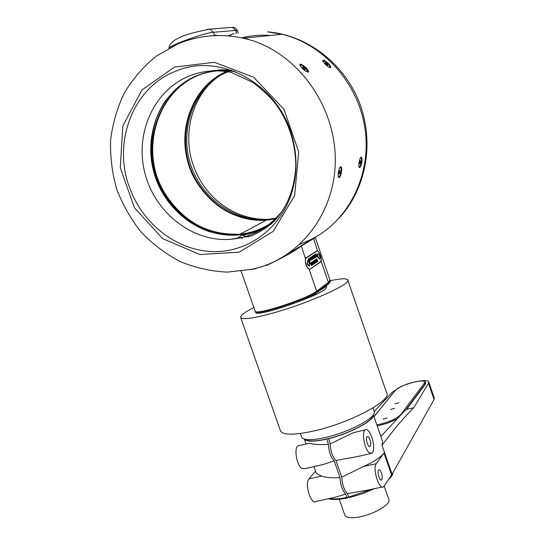 <?xml version="1.0" encoding="UTF-8"?>
<svg xmlns="http://www.w3.org/2000/svg" width="545" height="545" viewBox="0 0 545 545"><rect width="100%" height="100%" fill="white"/><g stroke="black" fill="none" stroke-linecap="round" stroke-linejoin="round"><path stroke-width="0.82" d="M330.168 280.913L330.352 281.445L328.839 283.686L324.418 287.637L317.088 292.522C307.911 300.2 256.388 316.945 255.68 312.53L255.578 312.231M326.162 285.696L319.888 290.417M326.223 285.655L326.68 286.977L325.038 289.436C320.378 292.76 311.549 296.827 298.558 301.623M330.134 280.729C340.325 278.57 346.17 278.236 347.669 279.735C352.765 283.196 310.521 302.482 274.598 312.585C254.433 318.212 243.152 319.915 240.74 317.708C239.868 315.841 244.235 312.462 253.841 307.564M347.867 280.307L386.582 392.645C392.891 399.723 352.043 422.123 315.78 430.543C295.417 435.189 283.666 435.353 280.532 431.047L280.225 430.182M301.508 436.756L302.094 437.894C305.146 440.558 313.457 440.299 327.027 437.117C350.524 431.538 376.718 417.232 374.306 411.693M372.869 415.474C372.909 421.169 349.284 433.602 328.492 438.541L326.762 438.957C315.167 441.498 307.959 441.627 305.152 439.345M329.132 498.566C333.438 499.349 339.378 498.968 346.947 497.435L345.755 494.015C342.355 490.5 340.448 485.023 340.026 477.584L334.194 460.859C330.74 457.194 328.826 451.696 328.444 444.366L326.762 438.957M328.492 438.541L330.175 443.95C330.563 451.294 332.477 456.792 335.924 460.457L357.847 456.492L370.593 453.556M326.618 439.127C314.213 441.825 306.808 441.838 304.41 439.161M373.339 414.861C374.558 420.406 350.088 433.561 328.349 438.711M373.373 414.806L382.59 441.457L382.011 445.279C393.347 429.985 403.927 417.47 413.757 407.728L406.488 409.384L404.002 411.55L380.866 436.47M335.924 460.457L341.763 477.188C342.192 484.641 344.099 490.119 347.492 493.634L348.684 497.054L371.615 489.301M315.521 471.105L308.988 478.885C304.205 483.722 311.311 505.951 316.189 501.386L330.515 498.266C334.303 497.571 339.385 496.154 345.755 494.015M340.026 477.584C332.225 478.108 326.026 477.604 321.434 476.064L316.359 473.496L316.12 472.808M328.444 444.366C320.133 444.897 313.743 444.522 309.281 443.221L307.264 443.698M299.641 445.524L297.863 445.946C293.891 448.44 296.644 464.933 301.651 468.359L304.887 468.686L318.723 465.505C322.504 464.735 327.661 463.189 334.194 460.859M358.617 431.442L353.112 432.757L330.175 443.95M383.98 453.031L391.603 475.056L383.646 486.671C379.429 491.174 372.153 468.421 376.282 463.645L383.98 453.031C380.683 457.323 373.809 461.833 363.365 466.568L341.763 477.188M347.492 493.634L368.795 489.914L382.065 487.019M406.618 409.35L425.332 384.28L425.652 382.651M413.757 407.728L428.486 383.224L428.683 381.738C427.839 380.505 424.923 380.26 419.95 381.01M397.789 388.428L392.271 392.25L374.258 411.516M428.792 382.065L434.222 397.939L434.052 399.499L392.053 474.327L382.011 445.279M381.52 473.006C382.501 476.282 382.542 478.565 381.65 479.845C379.77 481.8 376.684 471.466 378.714 469.994C379.62 469.483 380.56 470.485 381.52 473.006M371.888 437.315C374.177 444.918 374.279 450.211 372.194 453.188L369.258 452.766C364.605 449.148 361.478 432.342 364.973 429.923C367.214 428.663 369.524 431.129 371.888 437.315M370 439.747C370.961 442.942 371.002 445.17 370.13 446.409C368.243 448.399 365.061 438.146 367.098 436.64C368.032 436.109 369.006 437.144 370 439.747M349.277 497.571L348.684 497.054M346.947 497.435L347.499 497.994L348.528 496.597M394.587 408.273L390.649 409.445L394.587 408.273M398.933 402.68L395.036 403.838L398.933 402.68M387.079 417.933L383.053 419.132L387.079 417.933M384.171 486.051L388.755 499.281C391.685 503.614 375.246 513.833 360.286 516.762C351.689 518.411 346.566 517.961 344.91 515.42L344.733 514.902M255.68 312.53L255.373 311.665C256.075 316.052 307.598 299.3 316.788 291.643L328.546 282.835L330.066 280.607M318.593 251.81L317.599 250.911L316.706 250.925L306.106 257.792L305.493 258.773C304.982 263.33 306.195 266.818 309.117 269.237L310.05 269.182L320.542 262.029L321.23 259.597M255.012 310.916L255.115 311.209C255.809 315.596 307.482 298.789 316.706 291.125L328.465 282.337L329.991 280.103L315.31 237.627L301.113 246.129C294.395 251.327 282.739 257.826 266.151 265.633M256.034 268.712L249.903 269.666M285.485 255.544L313.504 238.117C316.216 236.591 316.161 236.721 313.327 238.506M300.057 244.228L311.822 239.146M313.348 238.342C349.529 219.029 371.615 174.012 365.014 128.77C358.515 83.549 323.71 44.247 282.072 34.281L267.527 31.869C307.571 34.969 344.944 64.194 359.755 103.625C374.579 143.09 366.042 188.815 339.412 217.782M230.733 35.759L229.915 36.018M230.494 35.732L229.724 36.004M169.332 47.953C171.191 44.758 205.281 32.646 213.436 32.291L214.458 35.248L215.364 35.166M179.796 43.11L178.74 43.539M253.371 40.895C227.224 32.857 201.936 33.913 177.5 44.056L156.129 56.237C143.383 66.654 132.776 78.896 124.314 92.97C117.23 107.808 112.672 123.442 110.642 139.881C110.09 156.463 112.079 172.785 116.603 188.843C122.509 204.443 130.63 218.77 140.957 231.823C152.409 243.874 165.421 253.772 180.007 261.511C195.239 267.799 211.024 271.335 227.367 272.125L251.477 269.312C297.475 260.306 334.139 215.67 335.257 162.594C336.633 109.572 301.065 57 253.371 40.895L244.051 38.15L282.072 34.281M302.237 64.787C300.411 63.894 299.614 63.976 299.832 65.019C302.407 69.052 305.227 71.388 308.286 72.035C308.872 71.361 308.136 69.917 306.086 67.696L302.237 64.787M361.9 162.315C362.309 157.907 361.832 156.367 360.47 157.696C358.951 161.327 358.501 164.57 359.121 167.41C360.068 168.03 360.994 166.327 361.9 162.315M324.861 60.74L323.056 60.127L322.613 60.672L325.093 64.112C327.722 66.647 329.562 67.798 330.611 67.566C330.87 65.802 328.955 63.527 324.861 60.74M341.763 170.197C341.701 166.852 341.075 165.912 339.862 167.37C338.247 171.178 337.784 174.557 338.479 177.513C339.916 178.017 341.013 175.579 341.763 170.197M300.377 66.081L300.2 65.298C300.881 64.521 302.652 65.448 305.507 68.071L307.659 71.45L306.372 71.606M303.81 67.662L302.707 67.137L302.822 67.846L305.159 69.603L303.81 67.662L303.258 68.282M304.628 69.351L305.036 68.895M328.962 67.192L330.004 67.042C330.461 65.441 323.117 59.282 322.994 61.163L323.124 61.783M325.481 63.602L325.338 62.934L326.366 63.431L327.668 65.264L325.481 63.602M327.15 65.012L327.525 64.596M325.869 63.99L326.366 63.431M237.525 30.902L235.665 30.425L237.484 30.793L238.322 33.211M233.206 33.688L228.355 35.881M236.639 33.245L235.665 30.425L213.361 32.298C205.145 32.652 170.728 44.915 169.209 48.021M241.735 37.816C251.095 35.52 260.68 34.737 270.477 35.459M242.409 238.342L239.01 237.136M248.261 236.939L242.15 235.024M174.427 67.103L141.898 90.041L122.809 126.011L120.295 167.86L134.458 207.815L162.642 238.621L199.811 254.542L239.194 252.185L273.174 231.373L294.647 195.601L298.68 151.878L284.027 109.382L253.718 77.281L214.383 62.294L174.427 67.103M129.403 187.167C142.088 222.932 175.19 249.521 210.636 251.504C246.033 253.534 280.191 229.813 291.698 192.998C297.141 175.129 297.406 156.749 292.508 137.865C279.537 84.836 220.814 52.102 176.451 70.911C133.402 86.648 112.331 141.795 129.403 187.167M230.501 239.33L251.736 235.801C262.165 230.889 270.116 225.528 275.572 219.73C287.91 205.758 294.661 187.718 295.826 165.612C295.39 143.28 289.116 123.34 276.996 105.778C271.601 98.379 263.616 90.627 253.043 82.52L231.318 72.444C217.176 69.576 203.578 70.591 190.532 75.496C154.324 89.244 134.622 132.885 144.772 172.622C154.582 212.448 192.29 242.287 230.501 239.33L236.884 238.56C255.85 235.181 271.362 225.473 283.42 209.43M275.661 219.628C266.021 227.34 255.23 232.218 243.281 234.261C205.261 240.74 165.428 212.911 154.153 173.242C142.47 133.702 161.674 88.992 198.148 75.203C210.002 70.741 222.374 69.576 235.249 71.695M210.002 71.082L220.636 69.876L231.441 70.285M271.683 223.6C262.601 229.731 252.71 233.573 242.007 235.12M165.884 100.062C150.216 123.797 146.98 149.821 156.183 178.133C166.436 205.084 184.523 223.069 210.424 232.081M242.457 234.82C252.86 233.335 262.499 229.683 271.396 223.859M230.787 70.06L220.473 69.821L210.336 71.054M235.726 235.12C206.33 235.208 182.868 222.299 165.353 196.391C149.01 170.524 146.857 136.121 160.387 109.695C173.944 83.324 202.549 67.198 232.184 70.537M272.977 222.387C263.869 228.737 253.902 232.742 243.077 234.398M216.849 70.918C161.259 75.033 133.341 148.649 165.912 196.064C183.549 222.108 207.148 234.922 236.694 234.507C250.795 233.635 263.576 228.893 275.048 220.289M234.037 71.225L217.544 70.85M236.694 234.507L237.239 234.227C207.72 234.65 184.149 221.849 166.532 195.839C135.092 149.861 160.005 78.637 213.259 71.388M271.076 224.145L267.03 226.522M228.362 70.659C195.478 84.162 177.881 124.171 187.412 160.216C196.65 196.35 231.257 223.055 266.335 220.153L275.382 218.797M275.498 218.681L265.006 220.16C236.939 220.677 214.573 208.674 197.903 184.149C171.913 145.549 186.765 86.641 228.559 70.673M228.839 70.693C187.242 86.778 172.554 145.474 198.455 183.944C215.098 208.442 237.45 220.432 265.49 219.914L275.675 218.504M275.6 218.579L265.367 219.976M230.249 70.796L221.563 74.645C192.521 91.758 179.584 130.8 190.587 164.44C201.405 198.148 234.534 222.074 267.84 219.349L276.002 218.177M360.088 158.431L360.708 157.798C362.343 157.083 361.022 166.559 359.448 166.845L358.814 166.157M359.577 163.33L359.877 163.95L360.381 162.941L360.286 160.693L359.577 163.33M360.02 161.218L360.586 161.313M359.639 162.819L360.381 162.941M338.138 176.083L338.888 176.948C339.814 176.348 340.516 174.529 340.979 171.491C341.238 168.766 340.979 167.397 340.196 167.397L339.44 168.201M339.889 172.82L339.337 173.889L338.997 173.249L339.76 170.456L339.889 172.82L339.065 172.67M339.481 170.994L340.1 171.103M320.916 261.437L309.771 269.312M316.863 250.843L317.742 251.061M309.744 269.216L308.702 269.005M305.595 258.487L316.89 250.938M320.514 261.941L310.023 269.094C307.775 270.988 303.708 259.788 305.997 257.996L316.734 251.013C318.893 249.29 322.79 260.156 320.63 261.845L320.514 261.941M308.981 266.089L307.196 264.08L307.455 260.83M319.499 259.011L317.79 257.036L317.687 253.99L318.11 256.94L319.874 258.868L320.596 257.049M313.675 261.212L314.812 263.439L315.146 263.215L314.213 260.517L313.675 261.212M315.644 262.172L314.901 260.054L315.664 262.86L315.466 260.728L316.257 262.465L316.543 262.268L315.616 259.584L316.168 261.818L315.078 259.938L315.644 262.172L314.826 260.108M315.787 259.468L316.72 262.152L315.787 259.468M315.439 255.68L316.25 256.409L315.916 257.185L316.577 256.743L315.65 254.065L314.976 254.508L315.126 254.958L315.63 254.624L315.896 255.38L315.439 255.68M314.765 257.008L315.392 257.567L315.33 255.912L314.458 254.849L314.37 255.918L314.622 255.292L315.173 256.068L315.248 257.111L314.765 257.008M313.232 255.653L314.158 258.344L313.961 257.158L314.336 256.913L314.874 257.867L313.947 255.183L314.179 256.47L313.811 256.709L313.232 255.653M313.266 258.936L312.83 257.049L313.981 258.459L313.055 255.769L313.484 257.622L312.333 256.239L313.266 258.936M311.134 260.258L310.923 258.8L310.01 257.717L310.057 259.386L311.134 260.258L310.01 257.71M316.25 259.154L316.788 261.184L317.394 261.695L317.762 261.443L316.843 258.766L317.02 260.04L316.25 259.154M309.785 259.611L309.826 260.701L309.315 260.605L309.982 261.15L309.948 259.474L309.008 258.371L308.756 259.032L309.138 260.128L309.54 259.863L309.172 258.814L309.785 259.611M312.122 259.692L311.188 256.988L310.541 257.41L310.698 257.86L311.168 257.553L312.122 259.692L311.106 257.036M312.864 259.113L312.653 257.662L311.747 256.579L311.795 258.241L312.864 259.113L311.747 256.579M312.707 261.518L313.252 263.569L313.866 264.08L314.247 263.821L313.307 261.123L313.532 262.383L312.707 261.518M317.374 256.211L316.189 253.711L316.679 256.675L317.374 256.211L317.142 255.816M310.984 264.175L311.815 264.904L311.468 265.694L312.149 265.238L311.209 262.52L310.514 262.983L310.677 263.439L311.188 263.092L311.454 263.862L310.984 264.175M312.898 264.734L311.808 262.125L312.231 265.183L311.958 262.881L312.898 264.734M312.237 261.838L313.177 264.543L312.237 261.838M308.777 261.219L308.688 260.585L309.505 261.43L308.225 258.923L308.545 261.069M318.559 253.881L317.687 253.99M319.602 256.334C320.31 257.69 320.63 257.649 320.555 256.204L320.188 255.237C319.472 254.44 319.275 254.808 319.602 256.334M319.901 256.763L319.663 255.033L320.487 256.375L320.371 257.083L319.901 256.763M319.833 256.572L320.487 256.375M319.581 255.516L320.133 255.353M308.034 260.83L307.441 260.844L307.523 263.978L309.369 265.94L310.105 264.059M309.063 263.358C309.833 264.768 310.153 264.686 310.037 263.106L309.73 262.288C308.961 261.382 308.736 261.736 309.063 263.358M309.376 263.794L309.138 262.009L309.996 263.385L309.867 264.114L309.376 263.794M309.308 263.589L309.996 263.385M309.049 262.506L309.628 262.329M309.281 261.546L308.62 260.074M308.531 260.101L308.143 258.977M308.674 261.15L308.688 260.585M313.164 264.516L312.34 261.77M312.224 265.156L311.958 262.881M313 264.632L311.733 262.172M310.664 263.412L311.188 263.092M311.461 265.667L312.149 265.238M312.067 265.265L311.134 262.574M311.134 264.604L311.611 264.311M316.114 253.766L316.958 255.939M316.672 256.647L317.292 256.239M313.464 262.418L313.055 262.05M313.695 264.155L314.247 263.821M314.158 263.848L313.232 261.171M312.966 262.077L312.639 261.566M310.691 257.833L311.168 257.553M309.158 259.556L309.172 258.814M309.124 260.101L309.54 259.863M309.451 259.89L309.301 259.461M309.853 261.198L309.867 259.495L309.015 258.364M309.826 260.701L309.403 260.469M317.02 260.04L316.591 259.679M317.224 261.764L317.762 261.443M317.68 261.471L316.761 258.814M316.502 259.706L316.182 259.202M312.449 256.157L313.484 257.622M313.9 258.487L312.973 255.816M313.259 258.909L312.83 257.049M313.811 256.709L313.327 255.585M314.792 257.894L313.866 255.23M314.152 258.316L313.879 257.185L314.336 256.913M314.847 256.879L315.248 257.111M314.506 255.952L314.622 255.292M315.296 257.601L315.242 255.939L314.451 254.849M315.119 254.931L315.63 254.624M315.902 257.158L316.577 256.743M316.488 256.77L315.575 254.12M315.582 256.102L316.046 255.83M316.706 262.125L315.882 259.4M315.194 259.863L316.168 261.818M316.461 262.295L315.541 259.631M315.65 262.84L315.466 260.728M314.669 263.494L315.146 263.215M315.058 263.242L314.138 260.571M313.627 263.671L313.688 262.833M314.567 263.017L314.015 262.281L314.192 261.082L314.819 262.881L314.097 262.254L314.192 261.082M312.551 258.895L311.89 258.166L311.904 257.029L312.551 258.895L311.904 257.029M310.814 260.047L310.153 259.311L310.166 258.166L310.814 260.047L310.166 258.166M317.156 261.293L317.217 260.456M233.144 33.558L233.362 33.913M233.498 34.151L233.124 33.558M389.559 478.081L392.972 472.685M390.05 468.516L389.239 468.23M396.978 418.976L387.502 423.206L377.229 425.938M405.5 410.269L425.209 383.905L424.221 383.346C429.399 377.058 399.492 384.579 395.186 390.595L395.036 390.649C395.357 389.832 398.007 388.19 403 385.724C410.113 382.508 420.27 380.574 422.205 380.955C424.664 381.33 425.781 381.807 425.563 382.379L425.332 384.28M308.988 478.885L321.434 476.064M434.052 399.499L428.486 383.224M363.365 466.568L376.282 463.645M373.999 416.618L394.675 391.221M395.186 390.595L374.034 416.714M376.861 424.889C387.999 422.586 395.949 419.173 400.718 414.65L424.221 383.346M401.072 414.643L400.718 414.65M317.088 292.522L309.117 269.237M328.839 283.686L321.114 261.069M301.262 245.597L305.493 258.773M313.504 238.117L317.599 250.911M207.584 29.239L209.995 29.103L213.361 32.298M230.658 27.502L232.497 27.359L235.726 30.418M216.263 35.084L214.737 35.616M240.74 317.708L280.532 431.047M374.088 411.134L372.978 407.919M301.732 437.39L300.37 433.5M316.359 473.496L313.947 466.602M306.038 443.991L304.335 439.134M297.863 445.946L309.281 443.221M353.112 432.757L364.973 429.923M370.13 446.409L369.456 446.566M381.65 479.845L380.989 479.988M347.363 498.021C338.935 499.704 332.607 499.942 328.363 498.736M392.904 473.046C391.93 475.111 394.035 473.837 388.374 479.832M374.524 488.667L362.132 493.852L349.236 497.612M344.91 515.42L339.276 499.268M255.339 311.597L241.108 271.206M307.421 72.056L308.286 72.035M329.875 67.587L330.611 67.566M168.957 48.151C169.761 36.828 197.699 31.515 209.995 29.103L232.497 27.359C234.139 26.964 235.801 28.054 237.497 30.622M266.866 219.867L267.84 219.349C233.43 220.119 204.28 196.929 193.243 165.162C181.574 132.197 193.318 93.141 219.594 75.85M291.698 192.998C297.148 175.136 297.42 156.762 292.508 137.865M243.281 234.261L236.884 238.56M266.335 220.153L240.025 234.234M265.006 220.16L265.49 219.914M320.153 255.183L318.253 253.793M309.73 262.288L307.707 260.728M235.181 33.729L235.358 33.361"/></g></svg>
